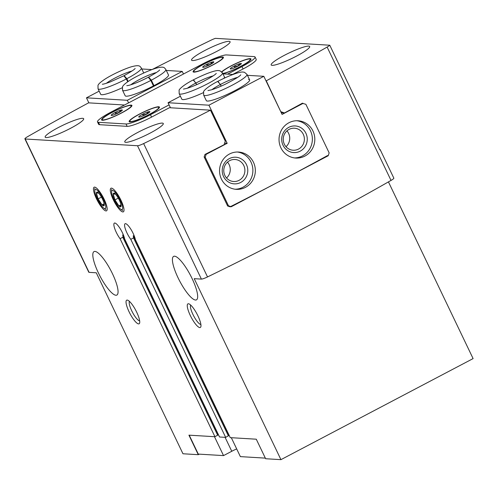 <?xml version="1.0" encoding="UTF-8"?>
<svg xmlns="http://www.w3.org/2000/svg" width="498" height="498" viewBox="0 0 498 498"><rect width="100%" height="100%" fill="white"/><g stroke="black" fill="none" stroke-linecap="round" stroke-linejoin="round"><path stroke-width="0.75" d="M202.798 66.913A6.163 0.89 154.4 0 1 206.489 64.454C209.092 65.306 210.909 64.522 211.949 62.101A6.163 0.89 154.4 0 1 213.829 61.976A6.163 0.89 154.4 0 1 213.717 62.206A6.163 0.89 154.4 0 1 210.025 64.665A6.163 0.89 154.4 0 1 204.566 67.018A6.163 0.89 154.4 0 1 202.754 67.28A6.163 0.89 154.4 0 1 202.798 66.913M207.236 66.004L206.489 64.454A6.163 0.89 154.4 0 1 211.949 62.101L212.49 63.227M111.297 115.038A6.163 0.89 154.4 0 1 114.988 112.579C117.59 113.432 119.408 112.648 120.448 110.226A6.163 0.89 154.4 0 1 122.327 110.102A6.163 0.89 154.4 0 1 122.215 110.332A6.163 0.89 154.4 0 1 118.524 112.791A6.163 0.89 154.4 0 1 113.065 115.144A6.163 0.89 154.4 0 1 111.247 115.405A6.163 0.89 154.4 0 1 111.297 115.038M115.729 114.129L114.988 112.579A6.163 0.89 154.4 0 1 120.448 110.226L120.983 111.353M230.356 68.568A6.163 0.89 154.4 0 1 234.048 66.11C236.65 66.962 238.467 66.178 239.507 63.756A6.163 0.89 154.4 0 1 241.387 63.632A6.163 0.89 154.4 0 1 241.275 63.862A6.163 0.89 154.4 0 1 237.583 66.321A6.163 0.89 154.4 0 1 232.124 68.674A6.163 0.89 154.4 0 1 230.306 68.936A6.163 0.89 154.4 0 1 230.356 68.568M234.788 67.66L234.048 66.11A6.163 0.89 154.4 0 1 239.507 63.756L240.042 64.883M138.855 116.694A6.163 0.89 154.4 0 1 142.546 114.235C145.142 115.094 146.966 114.31 147.999 111.882A6.163 0.89 154.4 0 1 149.879 111.757A6.163 0.89 154.4 0 1 149.767 111.988A6.163 0.89 154.4 0 1 146.076 114.453A6.163 0.89 154.4 0 1 140.617 116.806A6.163 0.89 154.4 0 1 138.805 117.067A6.163 0.89 154.4 0 1 138.855 116.694M143.287 115.785L142.546 114.235A6.163 0.89 154.4 0 1 147.999 111.882L148.541 113.009M112.48 273.757A24.551 6.101 -117.7 0 0 94.01 251.602A24.551 6.101 -117.7 0 0 100.036 276.172A24.551 6.101 -117.7 0 0 116.868 295.059A24.551 6.101 -117.7 0 0 112.48 273.757M192.085 278.538A24.551 6.101 -117.7 0 0 173.615 256.389A24.551 6.101 -117.7 0 0 179.641 280.959A24.551 6.101 -117.7 0 0 196.473 299.846A24.551 6.101 -117.7 0 0 192.085 278.538M124.531 105.01L88.582 102.849A507.008 73.069 -25.6 0 0 27.72 136.601A6.406 0.921 -25.6 0 0 24.9 138.867A6.406 0.921 -25.6 0 0 25.186 138.992L137.51 145.74L201.404 279.098L194.226 278.668L280.94 459.654L265.633 458.733L256.277 439.205L230.257 437.642L135.375 239.619A10.676 2.652 62.3 0 0 130.569 228.787A10.676 2.652 62.3 0 0 125.091 223.733A10.676 2.652 62.3 0 0 125.621 229.746A10.676 2.652 62.3 0 0 130.787 239.345L133.532 237.901L133.283 235.691M133.75 236.506L133.526 236.12M130.787 239.345L225.662 437.369L229.018 435.426M199.293 454.151L198.279 454.686L188.923 435.159L214.943 436.721L120.068 238.698L122.813 237.253L123.037 235.859M214.943 436.721L218.298 434.779M122.564 235.044L122.807 235.473M120.068 238.698A10.676 2.652 62.3 0 1 114.907 229.105A10.676 2.652 62.3 0 1 114.378 223.092A10.676 2.652 62.3 0 1 119.85 228.14A10.676 2.652 62.3 0 1 124.662 238.978L219.537 437.001L225.662 437.369M189.215 435.177L198.279 454.089L223.534 455.608L231.769 451.275A10.676 1.538 -25.6 0 1 236.687 448.922M379.706 149.45L379.868 149.456A6.406 0.921 154.4 0 1 380.155 149.581A6.406 0.921 154.4 0 1 379.968 150.004L329.769 45.218L215.41 38.346A6.406 0.921 -25.6 0 0 211.214 40.095A507.008 73.069 -25.6 0 0 152.232 69.483M388.44 181.895L473.1 358.591L280.94 459.654M120.977 200.258A13.34 3.318 -117.7 0 0 111.901 188.219A13.34 3.318 -117.7 0 0 114.216 201.572A13.34 3.318 -117.7 0 0 123.909 211.04A13.34 3.318 -117.7 0 0 120.977 200.258M104.138 199.244A13.34 3.318 -117.7 0 0 95.062 187.204A13.34 3.318 -117.7 0 0 97.378 200.557A13.34 3.318 -117.7 0 0 107.07 210.031A13.34 3.318 -117.7 0 0 104.138 199.244M136.707 312.215A13.34 3.318 -117.7 0 0 127.631 300.176A13.34 3.318 -117.7 0 0 129.947 313.528A13.34 3.318 -117.7 0 0 139.639 323.003A13.34 3.318 -117.7 0 0 136.707 312.215M197.943 315.9A13.34 3.318 -117.7 0 0 188.867 303.855A13.34 3.318 -117.7 0 0 191.176 317.214A13.34 3.318 -117.7 0 0 200.868 326.682A13.34 3.318 -117.7 0 0 197.943 315.9M24.9 138.867L88.793 272.225A6.406 0.921 -25.6 0 0 89.08 272.35L96.257 272.78L182.965 453.765L198.279 454.686M70.542 128.31A21.346 3.075 154.4 0 1 45.169 137.168A21.346 3.075 154.4 0 1 63.09 125.166A21.346 3.075 154.4 0 1 83.67 118.717A21.346 3.075 154.4 0 1 70.542 128.31M150.147 133.097A21.346 3.075 154.4 0 1 124.774 141.949A21.346 3.075 154.4 0 1 142.696 129.953A21.346 3.075 154.4 0 1 163.276 123.504A21.346 3.075 154.4 0 1 150.147 133.097M227.586 74.134L241.935 66.583A21.346 3.075 -25.6 0 0 255.063 56.996A21.346 3.075 -25.6 0 0 254.117 56.591L226.559 54.936A21.346 3.075 -25.6 0 0 202.138 64.192L110.631 112.318A21.346 3.075 -25.6 0 0 97.502 121.91L98.641 124.295A21.346 3.075 -25.6 0 0 99.594 124.693L127.152 126.349A21.346 3.075 -25.6 0 0 151.573 117.092L169.42 107.711L210.449 110.176L225.283 141.133L224.088 144.713A507.008 73.069 154.4 0 1 204.989 154.424L204.13 156.932L227.63 205.991L230.095 206.819A507.008 73.069 -25.6 0 0 230.331 206.695M137.51 145.74A6.406 0.921 -25.6 0 0 143.636 143.573A507.008 73.069 -25.6 0 0 210.449 110.176M216.947 51.306A21.346 3.075 154.4 0 1 191.574 60.165A21.346 3.075 154.4 0 1 209.496 48.163A21.346 3.075 154.4 0 1 230.076 41.714A21.346 3.075 154.4 0 1 216.947 51.306M296.553 56.093A21.346 3.075 154.4 0 1 271.18 64.952A21.346 3.075 154.4 0 1 289.101 52.95A21.346 3.075 154.4 0 1 309.681 46.501A21.346 3.075 154.4 0 1 296.553 56.093M241.935 66.583L243.08 68.967A21.346 3.075 -25.6 0 0 256.209 59.374L255.063 56.996M243.08 68.967L232.672 74.439M265.982 80.801L266.268 80.819A507.008 73.069 -25.6 0 0 327.13 47.061A6.406 0.921 -25.6 0 0 329.769 45.218M280.81 111.757L266.268 80.819M201.404 279.098A6.406 0.921 -25.6 0 0 207.529 276.932A507.008 73.069 -25.6 0 0 391.023 180.419A6.406 0.921 -25.6 0 0 393.843 178.153L380.155 149.581M302.902 103.335L302.442 103.173A507.008 73.069 154.4 0 1 284.476 112.953L281.102 111.776M230.636 206.546A507.008 73.069 -25.6 0 0 327.541 155.563M281.289 112.76L284.476 112.953M97.502 121.91A21.346 3.075 -25.6 0 0 98.455 122.315L126.013 123.971A21.346 3.075 -25.6 0 0 150.433 114.714L169.09 104.897M149.132 114.633A16.814 2.422 154.4 0 1 129.15 121.605A16.814 2.422 154.4 0 1 143.262 112.156A16.814 2.422 154.4 0 1 159.472 107.082A16.814 2.422 154.4 0 1 149.132 114.633M221.703 71.812A16.814 2.422 154.4 0 1 238.175 62.468A16.814 2.422 154.4 0 1 250.973 58.951A16.814 2.422 154.4 0 1 240.634 66.508A16.814 2.422 154.4 0 1 222.855 73.667M213.082 64.852A16.814 2.422 154.4 0 1 193.1 71.824A16.814 2.422 154.4 0 1 207.212 62.375A16.814 2.422 154.4 0 1 223.421 57.295A16.814 2.422 154.4 0 1 213.082 64.852M121.58 112.978A16.814 2.422 154.4 0 1 101.592 119.95A16.814 2.422 154.4 0 1 115.71 110.5A16.814 2.422 154.4 0 1 131.914 105.42A16.814 2.422 154.4 0 1 121.58 112.978M214.476 436.696L223.534 455.608M231.315 437.705L240.378 456.622L265.341 458.123M190.697 305.1A11.031 2.745 -117.7 0 0 193.666 315.9A11.031 2.745 -117.7 0 0 200.887 324.472M129.461 301.415A11.031 2.745 -117.7 0 0 132.437 312.221A11.031 2.745 -117.7 0 0 139.652 320.793M102.19 120.255A16.814 2.422 154.4 0 1 102.451 119.894M131.329 106.055A16.814 2.422 154.4 0 1 131.777 106.074M193.691 72.129A16.814 2.422 154.4 0 1 193.959 71.768M222.836 57.93A16.814 2.422 154.4 0 1 223.285 57.949M121.35 112.965A16.011 2.309 154.4 0 1 102.314 119.607A16.011 2.309 154.4 0 1 115.76 110.606A16.011 2.309 154.4 0 1 131.192 105.769A16.011 2.309 154.4 0 1 121.35 112.965M212.851 64.84A16.011 2.309 154.4 0 1 193.822 71.482A16.011 2.309 154.4 0 1 207.261 62.48A16.011 2.309 154.4 0 1 222.699 57.644A16.011 2.309 154.4 0 1 212.851 64.84M250.388 59.586A16.814 2.422 154.4 0 1 250.836 59.604M129.741 121.91A16.814 2.422 154.4 0 1 130.009 121.549M158.887 107.711A16.814 2.422 154.4 0 1 159.335 107.73M148.902 114.621A16.011 2.309 154.4 0 1 129.872 121.263A16.011 2.309 154.4 0 1 143.312 112.262A16.011 2.309 154.4 0 1 158.75 107.425A16.011 2.309 154.4 0 1 148.902 114.621M221.896 72.017A16.011 2.309 154.4 0 1 237.328 62.972A16.011 2.309 154.4 0 1 250.251 59.299A16.011 2.309 154.4 0 1 240.41 66.495A16.011 2.309 154.4 0 1 222.737 73.418M88.874 102.868L86.459 97.826L127.332 100.285L128.577 102.881M165.859 69.515L168.48 74.993A24.016 3.461 154.4 0 1 151.05 87.15A24.016 3.461 154.4 0 1 126.237 96.195A24.016 3.461 154.4 0 1 125.166 95.747L122.539 90.269L122.477 86.957C122.614 86.54 122.819 84.872 130.14 80.19C135.798 76.574 147.402 70.859 155.88 68.251C164.502 65.923 164.328 67.815 165.859 69.515A24.016 3.461 154.4 0 1 151.342 80.172L153.963 85.65M122.234 87.766A24.016 3.461 154.4 0 1 101.741 94.726A24.016 3.461 154.4 0 1 100.671 94.271L98.044 88.793L97.982 85.488C98.118 85.071 98.324 83.403 105.644 78.715C111.303 75.105 122.913 69.384 131.391 66.782C140.006 64.454 139.832 66.34 141.364 68.039A24.016 3.461 154.4 0 1 126.847 78.696L128.167 81.46M166.307 70.455L182.237 71.407L127.332 100.285M141.812 68.979L151.946 69.589M86.459 97.826L99.17 91.14M183.476 74.003L182.237 71.407M126.791 85.693L128.204 85.494C133.196 84.299 139.907 81.554 148.342 77.246L150.832 80.439L153.459 85.917M159.621 69.963L159.628 69.963C158.887 71.058 155.214 73.436 148.609 77.103L151.342 80.172M123.853 75.777L126.343 78.964L127.693 81.784M135.132 68.494L135.132 68.487C134.392 69.583 130.725 71.967 124.12 75.634L126.847 78.696M303.133 103.347L282.086 114.416L263.828 76.312L208.93 105.19L227.181 143.293L206.135 154.361L205.22 157.231L228.495 205.811L231.24 206.751L328.232 155.737L329.147 152.874L305.872 104.287L302.224 103.291M231.24 206.751L229.609 206.651M263.828 76.312L247.444 75.329M233.083 74.463L222.955 73.86M224.05 77.943A24.016 3.461 154.4 0 1 224.573 78.024M203.371 92.647A24.016 3.461 154.4 0 1 181.807 99.152L179.18 93.674L179.118 90.362C178.601 89.951 182.486 85.407 193.168 79.96L195.895 83.023L196.673 84.654M248.546 79.419A24.016 3.461 154.4 0 1 249.616 79.867A24.016 3.461 154.4 0 1 229.454 93.369A24.016 3.461 154.4 0 1 206.303 100.621L203.676 95.143L203.607 91.837C203.097 91.42 206.981 86.882 217.663 81.429L220.39 84.498L221.168 86.123M208.93 105.19L168.056 102.731L180.407 96.232M227.181 143.293L224.617 143.138M170.465 107.773L168.056 102.731M205.22 157.231L204.242 157.169M206.135 154.361L205.232 154.305M228.495 205.811L227.518 205.749M253.457 162.267A18.681 17.891 93.4 0 0 238.567 152.046A18.681 17.891 93.4 0 0 219.587 169.619A18.681 17.891 93.4 0 0 236.326 189.333A18.681 17.891 93.4 0 0 252.362 180.93A18.681 17.891 93.4 0 0 253.457 162.267M312.937 130.986A18.681 17.891 93.4 0 0 298.047 120.765A18.681 17.891 93.4 0 0 279.067 138.338A18.681 17.891 93.4 0 0 295.8 158.053A18.681 17.891 93.4 0 0 311.835 149.649A18.681 17.891 93.4 0 0 312.937 130.986M286.014 146.705A11.031 10.564 93.4 0 0 288.622 133.364A11.031 10.564 93.4 0 0 286.966 130.856M303.27 134.248A11.031 10.564 93.4 0 0 294.474 128.21A11.031 10.564 93.4 0 0 283.262 138.587A11.031 10.564 93.4 0 0 293.148 150.234A11.031 10.564 93.4 0 0 302.616 145.267A11.031 10.564 93.4 0 0 303.27 134.248M305.909 133.246A13.34 12.78 93.4 0 0 283.816 131.958A13.34 12.78 93.4 0 0 293.696 152.581A13.34 12.78 93.4 0 0 305.909 133.246M294.579 157.934A18.681 17.891 93.4 0 0 310.484 130.837A18.681 17.891 93.4 0 0 296.814 120.734M226.534 177.991A11.031 10.564 93.4 0 0 229.142 164.651A11.031 10.564 93.4 0 0 227.486 162.136M243.79 165.529A11.031 10.564 93.4 0 0 234.994 159.491A11.031 10.564 93.4 0 0 223.789 169.868A11.031 10.564 93.4 0 0 233.674 181.515A11.031 10.564 93.4 0 0 243.142 176.553A11.031 10.564 93.4 0 0 243.79 165.529M246.435 164.527A13.34 12.78 93.4 0 0 224.337 163.238A13.34 12.78 93.4 0 0 234.216 183.862A13.34 12.78 93.4 0 0 246.435 164.527M235.106 189.221A18.681 17.891 93.4 0 0 251.011 162.124A18.681 17.891 93.4 0 0 237.341 152.014M179.18 93.674A24.016 3.461 154.4 0 0 202.337 86.415A24.016 3.461 154.4 0 0 222.5 72.92L219.96 70.791L218.385 70.56C215.236 70.255 205.799 73.499 193.498 79.786L196.772 84.61M203.676 95.143A24.016 3.461 154.4 0 0 226.833 87.891A24.016 3.461 154.4 0 0 246.996 74.389L244.456 72.266L242.881 72.029C239.731 71.731 230.294 74.974 217.993 81.255L221.261 86.086M98.56 193.124L96.351 192.994A7.7 1.917 -117.7 0 0 98.1 198.883A7.7 1.917 -117.7 0 0 102.059 204.902A7.7 1.917 -117.7 0 0 104.269 205.033A7.7 1.917 -117.7 0 0 104.275 204.722A7.7 1.917 -117.7 0 0 102.52 199.144A7.7 1.917 -117.7 0 0 98.56 193.124A7.7 1.917 -117.7 0 0 97.851 192.508A7.7 1.917 -117.7 0 0 96.351 192.994L98.1 198.883L102.059 204.902L104.269 205.033M95.728 189.445A10.726 2.664 -117.7 0 0 94.788 191.064A10.726 2.664 -117.7 0 0 97.95 200.252A10.726 2.664 -117.7 0 0 103.733 208.071A10.726 2.664 -117.7 0 0 104.063 200.682A10.726 2.664 -117.7 0 0 95.728 189.445M104.169 203.788L102.059 204.902M101.455 197.115L98.1 198.883M98.729 191.742L96.351 192.994M115.405 194.139L113.195 194.008A7.7 1.917 -117.7 0 0 114.938 199.891A7.7 1.917 -117.7 0 0 118.898 205.911A7.7 1.917 -117.7 0 0 121.107 206.048A7.7 1.917 -117.7 0 0 121.114 205.736A7.7 1.917 -117.7 0 0 119.358 200.159A7.7 1.917 -117.7 0 0 115.405 194.139A7.7 1.917 -117.7 0 0 114.689 193.523A7.7 1.917 -117.7 0 0 113.195 194.008L114.938 199.891L118.898 205.911L121.107 206.048M112.567 190.454A10.726 2.664 -117.7 0 0 111.627 192.072A10.726 2.664 -117.7 0 0 114.789 201.267A10.726 2.664 -117.7 0 0 120.572 209.079A10.726 2.664 -117.7 0 0 120.902 201.69A10.726 2.664 -117.7 0 0 112.567 190.454M121.008 204.803L118.898 205.911M118.294 198.129L114.938 199.891M115.567 192.757L113.195 194.008M133.532 237.901L228.408 435.924M122.813 237.253L217.688 435.277M25.186 138.992L89.08 272.35M143.636 143.573L207.529 276.932M327.13 47.061L391.023 180.419M98.455 122.315L99.594 124.693M126.013 123.971L127.152 126.349M150.433 114.714L151.573 117.092M225.09 437.331L231.769 451.275M150.832 80.439A24.016 3.461 154.4 0 1 122.539 90.269M130.793 84.797A17.075 2.459 154.4 0 1 156.422 72.521M126.343 78.964A24.016 3.461 154.4 0 1 98.044 88.793M106.298 83.328A17.075 2.459 154.4 0 1 131.933 71.046M195.988 82.979A17.075 2.459 154.4 0 1 213.063 75.926M187.435 88.202A17.075 2.459 154.4 0 1 195.895 83.023M220.483 84.448A17.075 2.459 154.4 0 1 237.558 77.395M211.93 89.677A17.075 2.459 154.4 0 1 220.39 84.498M133.819 236.65L229.061 435.445M123.099 236.002L218.348 434.798M102.314 119.607L102.638 120.273M131.192 105.769L131.516 106.435M193.822 71.482L194.139 72.148M222.699 57.644L223.017 58.31M129.872 121.263L130.19 121.929M158.75 107.425L159.067 108.091M250.251 59.299L250.575 59.965M141.364 68.039L143.741 73.007M123.853 75.771L110.151 81.989C102.034 84.872 102.613 84.056 102.295 84.218M222.5 72.92L224.878 77.881M216.263 73.374L216.269 73.368C215.273 74.856 210 78.043 200.451 82.923C195.067 85.469 190.504 87.299 186.762 88.407L183.438 89.098M246.996 74.389L249.616 79.867M240.758 74.849L240.764 74.837C239.768 76.331 234.496 79.512 224.94 84.392C219.556 86.938 214.999 88.769 211.258 89.877L207.934 90.574M103.733 208.071L105.862 209.596M94.788 191.064L94.738 188.443M120.572 209.079L122.707 210.61M111.627 192.072L111.577 189.452"/></g></svg>
